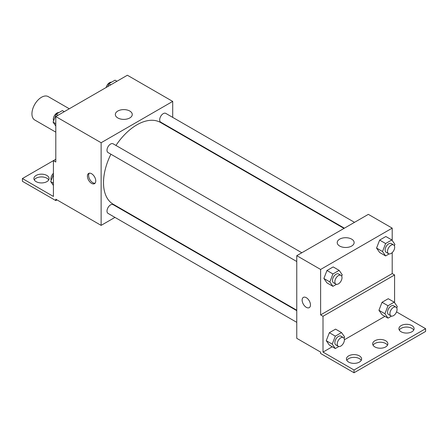 <?xml version="1.0" encoding="UTF-8"?>
<svg xmlns="http://www.w3.org/2000/svg" width="448" height="448" viewBox="0 0 448 448"><rect width="100%" height="100%" fill="white"/><g stroke="black" fill="none" stroke-linecap="round" stroke-linejoin="round"><path stroke-width="0.67" d="M69.294 108.769L48.233 96.606A13.496 7.79 120 0 0 37.834 100.223A13.496 7.79 120 0 0 31.942 113.803A13.496 7.79 120 0 0 34.737 119.986L55.798 132.143M55.798 159.258L53.413 160.636L53.413 196.454L22.4 178.545L53.413 160.642L55.798 162.014L55.798 116.558L127.378 75.236L172.704 101.41L172.704 117.382M91.588 183.366A5.902 3.41 60 0 1 87.73 178.164A5.902 3.41 60 0 1 88.637 173.432A5.902 3.41 60 0 1 94.539 176.842A5.902 3.41 60 0 1 94.539 183.658A5.902 3.41 60 0 1 91.588 183.366M22.4 178.545L22.4 181.3L55.798 200.586L55.798 199.209L101.13 225.378L101.13 142.733L55.798 116.558M301.829 252.756L113.109 143.802A5.062 2.923 120 0 0 109.211 145.158A5.062 2.923 120 0 0 106.999 150.254A5.062 2.923 120 0 0 108.046 152.566L296.766 261.526M296.766 310.666L113.109 204.63A5.062 2.923 120 0 0 109.211 205.985A5.062 2.923 120 0 0 106.999 211.081A5.062 2.923 120 0 0 108.046 213.399L296.766 322.353M125.468 211.327L125.087 211.546M114.968 217.392L101.13 225.378M172.704 129.069L172.704 129.511M101.13 142.733L172.704 101.41M354.508 222.342L165.788 113.389A5.062 2.923 120 0 0 161.89 114.744A5.062 2.923 120 0 0 159.678 119.84A5.062 2.923 120 0 0 160.726 122.153L344.383 228.189M344.002 228.407L160.535 122.483A47.236 27.272 120 0 0 115.965 145.454M110.908 154.218A47.236 27.272 120 0 0 103.516 182.678A47.236 27.272 120 0 0 113.299 204.299L296.766 310.223M129.78 111.037A8.462 4.883 180 0 1 132.261 114.492A8.462 4.883 180 0 1 123.799 119.381A8.462 4.883 180 0 1 115.332 114.492A8.462 4.883 180 0 1 120.557 109.978A8.462 4.883 180 0 1 129.78 111.037M89.298 173.191A5.902 3.41 -120 0 0 89.118 178.018A5.902 3.41 -120 0 0 92.792 182.672A5.902 3.41 -120 0 0 95.082 183.204M55.798 200.586L56.997 199.898M34.278 179.922A7.594 4.385 180 0 1 46.855 178.203A7.594 4.385 180 0 1 48.692 179.922M46.855 175.448A7.594 4.385 180 0 1 49.078 178.545A7.594 4.385 180 0 1 41.485 182.93A7.594 4.385 180 0 1 33.897 178.545A7.594 4.385 180 0 1 38.584 174.496A7.594 4.385 180 0 1 46.855 175.448M392.202 252.616L392.202 273.588L320.622 314.91L323.008 316.288L323.008 352.1L354.026 370.009L354.026 372.764L320.622 353.478L320.622 352.1L296.766 338.33L296.766 255.679L368.34 214.357L392.202 228.133L392.202 240.498M303.358 297.399A5.902 3.41 -120 0 0 302.456 302.131A5.902 3.41 -120 0 0 306.314 307.334A5.902 3.41 60 0 1 302.45 302.131A5.902 3.41 60 0 1 303.358 297.399A5.902 3.41 60 0 1 309.26 300.81A5.902 3.41 60 0 1 309.26 307.625A5.902 3.41 60 0 1 306.309 307.334A5.902 3.41 -120 0 0 309.266 307.625M320.622 314.91L320.622 269.455L296.766 255.679M376.555 248.074L379.652 252.482L376.555 248.074L379.652 240.089L376.555 248.074L382.519 251.518L385.616 243.533L391.815 239.949L394.912 244.362L394.374 245.756M385.851 236.51L379.652 240.089L385.851 236.51L391.815 239.949M323.876 278.488L326.973 282.895L323.876 278.488L326.973 270.502L323.876 278.488L329.84 281.932L332.937 273.946L339.136 270.362L342.238 274.775L341.695 276.17M333.172 266.924L326.973 270.502L333.172 266.924L339.136 270.362M320.622 269.455L392.202 228.133M351.658 239.142A8.462 4.883 180 0 1 354.138 242.592A8.462 4.883 180 0 1 345.677 247.481A8.462 4.883 180 0 1 337.215 242.592A8.462 4.883 180 0 1 342.44 238.078A8.462 4.883 180 0 1 351.658 239.142M392.202 273.588L394.587 274.966L394.587 302.702M396.542 311.909L425.6 328.686L425.6 331.442L354.026 372.764M425.6 328.686L354.026 370.009M373.061 345.212A7.594 4.385 180 0 1 385.638 343.493A7.594 4.385 180 0 1 387.475 345.212M399.308 330.064A7.594 4.385 180 0 1 406.515 327.057A7.594 4.385 180 0 1 413.722 330.064M346.819 360.366A7.594 4.385 180 0 1 354.026 357.358A7.594 4.385 180 0 1 361.234 360.366M394.587 274.966L323.008 316.288M326.262 340.693L329.358 345.1L326.262 340.693L329.358 332.707L326.262 340.693L332.226 344.137L335.322 336.151L341.522 332.573L344.624 336.98L344.081 338.374M335.558 329.129L329.358 332.707L335.558 329.129L341.522 332.573M378.941 310.279L382.038 314.686L378.941 310.279L382.038 302.294L378.941 310.279L384.905 313.723L388.002 305.738L394.201 302.159L397.298 306.566L396.76 307.961M388.237 298.715L382.038 302.294L388.237 298.715L394.201 302.159M384.927 316.355L344.389 339.758M332.248 346.769L323.008 352.1M385.638 340.738A7.594 4.385 180 0 1 387.862 343.834A7.594 4.385 180 0 1 380.268 348.219A7.594 4.385 180 0 1 372.68 343.834A7.594 4.385 180 0 1 377.367 339.786A7.594 4.385 180 0 1 385.638 340.738M401.145 331.783A7.594 4.385 180 0 1 398.922 328.686A7.594 4.385 180 0 1 406.515 324.302A7.594 4.385 180 0 1 414.103 328.686A7.594 4.385 180 0 1 409.416 332.735A7.594 4.385 180 0 1 401.145 331.783M348.656 362.09A7.594 4.385 180 0 1 346.433 358.988A7.594 4.385 180 0 1 354.026 354.603A7.594 4.385 180 0 1 361.62 358.988A7.594 4.385 180 0 1 356.933 363.037A7.594 4.385 180 0 1 348.656 362.09M336.442 284.318L332.937 286.339L329.84 281.932M340.956 275.346L338.57 273.969A5.062 2.923 120 0 0 334.667 275.324A5.062 2.923 120 0 0 332.461 280.42A5.062 2.923 120 0 0 333.508 282.738L335.894 284.116A5.062 2.923 120 0 0 340.956 281.193A5.062 2.923 120 0 0 340.956 275.346A5.062 2.923 120 0 0 337.053 276.702A5.062 2.923 120 0 0 334.846 281.798A5.062 2.923 120 0 0 335.894 284.116M332.937 286.339L326.973 282.895M332.937 273.946L326.973 270.502M389.122 253.904L385.616 255.926L382.519 251.518M393.63 244.933L391.244 243.555A5.062 2.923 120 0 0 387.346 244.91A5.062 2.923 120 0 0 385.134 250.006A5.062 2.923 120 0 0 386.187 252.325L388.573 253.702A5.062 2.923 120 0 0 393.63 250.779A5.062 2.923 120 0 0 393.63 244.933A5.062 2.923 120 0 0 389.732 246.288A5.062 2.923 120 0 0 387.52 251.384A5.062 2.923 120 0 0 388.573 253.702M385.616 255.926L379.652 252.482M385.616 243.533L379.652 240.089M338.828 346.522L335.322 348.544L332.226 344.137M343.342 337.551L340.956 336.174A5.062 2.923 120 0 0 337.053 337.529A5.062 2.923 120 0 0 334.846 342.625A5.062 2.923 120 0 0 335.894 344.943L338.279 346.321A5.062 2.923 120 0 0 343.342 343.398A5.062 2.923 120 0 0 343.342 337.551A5.062 2.923 120 0 0 339.438 338.906A5.062 2.923 120 0 0 337.232 344.002A5.062 2.923 120 0 0 338.279 346.321M335.322 348.544L329.358 345.1M335.322 336.151L329.358 332.707M391.507 316.109L388.002 318.13L384.905 313.723M396.015 307.138L393.63 305.76A5.062 2.923 120 0 0 389.732 307.115A5.062 2.923 120 0 0 387.52 312.211A5.062 2.923 120 0 0 388.573 314.53L390.958 315.907A5.062 2.923 120 0 0 396.015 312.984A5.062 2.923 120 0 0 396.015 307.138A5.062 2.923 120 0 0 392.118 308.493A5.062 2.923 120 0 0 389.911 313.589A5.062 2.923 120 0 0 390.958 315.907M388.002 318.13L382.038 314.686M388.002 305.738L382.038 302.294M55.798 126.011L53.088 122.147L56.185 114.162L62.384 110.583L64.271 111.67M55.798 123.715L53.088 122.147M58.072 115.248L56.185 114.162M58.878 112.61A5.062 2.923 120 0 0 55.205 114.531A5.062 2.923 120 0 0 53.318 119.258A5.062 2.923 120 0 0 53.626 120.758M107.778 86.554L108.864 83.748L115.063 80.17L116.945 81.256M110.746 84.834L108.864 83.748M111.558 82.197A5.062 2.923 120 0 0 106.17 87.478M53.413 185.461L50.702 181.602L53.413 174.602M53.413 183.17L50.702 181.602M53.413 173.342A5.062 2.923 120 0 0 50.932 178.713A5.062 2.923 120 0 0 51.24 180.208"/></g></svg>
